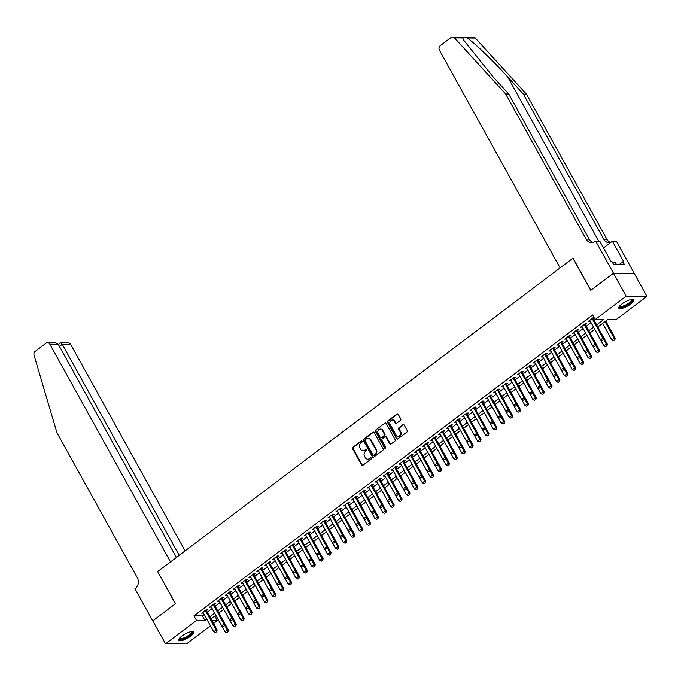 <?xml version="1.0" encoding="UTF-8"?>
<svg xmlns="http://www.w3.org/2000/svg" width="681" height="681" viewBox="0 0 681 681"><rect width="100%" height="100%" fill="white"/><g stroke="black" fill="none" stroke-linecap="round" stroke-linejoin="round"><path stroke-width="1.02" d="M362.02 441.288A0.749 0.647 -89.5 0 0 361.126 441.067L352.894 447.281A1.073 0.919 -89.5 0 0 352.613 448.762L361.611 464.987A1.073 0.919 -89.5 0 0 362.888 465.31L371.119 459.096A0.749 0.647 -89.5 0 0 370.421 457.828L369.357 458.636A3.439 2.954 -89.5 0 1 367.723 459.19A3.439 2.954 -89.5 0 1 365.271 457.623L364.522 456.27A3.439 2.954 -89.5 0 1 365.408 451.512L366.472 450.711A0.749 0.647 -89.5 0 0 365.774 449.451L364.71 450.252A3.439 2.954 -89.5 0 1 363.075 450.805A3.439 2.954 -89.5 0 1 360.632 449.239L359.874 447.885A3.439 2.954 -89.5 0 1 360.76 443.127L361.824 442.327A0.749 0.647 -89.5 0 0 362.02 441.288M361.764 441.024A0.749 0.647 -89.5 0 0 361.688 441.067L353.456 447.281A1.073 0.919 -89.5 0 0 353.175 448.77L362.173 464.995A1.073 0.919 -89.5 0 0 362.658 465.429M371.06 457.785A0.749 0.647 -89.5 0 0 370.983 457.836L369.357 458.636M366.412 449.4A0.749 0.647 -89.5 0 0 366.335 449.451L364.71 450.252M630.674 304.058A8.538 2.418 -29 0 1 618.816 308.161A8.538 2.418 -29 0 1 621.906 303.981A8.538 2.418 -29 0 1 633.756 299.878A8.538 2.418 -29 0 1 630.674 304.058M190.578 636.173A8.538 2.418 -29 0 1 178.72 640.276A8.538 2.418 -29 0 1 181.801 636.097A8.538 2.418 -29 0 1 193.659 631.994A8.538 2.418 -29 0 1 190.578 636.173M400.462 420.39A1.073 0.919 -89.5 0 0 400.743 418.9L398.215 414.354A1.073 0.919 -89.5 0 0 396.946 414.031L387.795 420.935A1.073 0.919 -89.5 0 0 387.523 422.424L396.521 438.649A1.073 0.919 -89.5 0 0 397.789 438.964L406.94 432.06A1.073 0.919 -89.5 0 0 407.212 430.579L404.165 425.08A1.073 0.919 -89.5 0 0 402.888 424.765L398.972 427.719A1.073 0.919 -89.5 0 0 398.7 429.2L400.215 431.924A2.877 2.469 -89.5 0 1 396.07 435.057L390.145 424.374A2.877 2.469 -89.5 0 1 394.29 421.25L395.278 423.029A1.073 0.919 -89.5 0 0 396.555 423.344L400.462 420.39M210.455 625.762L186.33 643.971L165.526 643.792L152.799 620.825L175.494 603.698L157.677 571.555L572.908 258.21L590.725 290.353L613.428 273.226L626.154 296.184L646.95 296.363L615.964 319.747L607.537 319.67L597.824 326.999M165.526 643.792L196.511 620.408L204.947 620.476L206.76 619.106M596.65 324.88L603.596 319.636L595.168 319.568L592.623 314.971L193.966 615.811L196.511 620.408M595.168 319.568L626.154 296.184M374.116 432.537A1.073 0.919 -89.5 0 0 372.847 432.222L363.705 439.117A1.073 0.919 -89.5 0 0 363.424 440.607L372.422 456.832A1.073 0.919 -89.5 0 0 373.699 457.147L382.841 450.252A1.073 0.919 -89.5 0 0 383.114 448.762L374.116 432.537M375.75 430.026L384.893 423.131A1.073 0.919 -89.5 0 1 386.17 423.446L395.159 439.671A1.073 0.919 -89.5 0 1 394.886 441.16L390.971 444.106A1.073 0.919 -89.5 0 1 389.702 443.791L386.05 437.211A1.073 0.919 -89.5 0 0 384.774 436.896L382.186 438.853A1.073 0.919 -89.5 0 0 381.905 440.343L385.701 447.196A0.749 0.647 -89.5 0 1 384.62 448.013L375.478 431.516A1.073 0.919 -89.5 0 1 375.75 430.026L384.893 423.131M206.411 610.602L207.739 609.606L206.334 609.597L201.593 613.172L203.338 612.926M214.311 604.651L215.63 603.647L214.226 603.638L209.493 607.214L211.229 606.967M222.202 598.693L223.521 597.688L222.117 597.68L217.384 601.255L219.12 601.017M230.093 592.734L231.421 591.738L230.016 591.721L225.275 595.296L227.02 595.058M237.992 586.775L239.312 585.779L237.907 585.762L233.174 589.337L234.911 589.099M245.884 580.816L247.203 579.82L245.798 579.812L241.065 583.379L242.811 583.14M253.775 574.858L255.103 573.862L253.698 573.853L248.957 577.428L250.702 577.182M261.674 568.907L262.994 567.903L261.589 567.894L256.856 571.47L258.593 571.223M269.565 562.949L270.893 561.953L269.48 561.936L264.747 565.511L266.492 565.273M277.465 556.99L278.784 555.994L277.38 555.977L272.638 559.552L274.383 559.314M285.356 551.031L286.675 550.035L285.271 550.018L280.538 553.593L282.274 553.355M293.247 545.072L294.575 544.076L293.17 544.068L288.429 547.643L290.174 547.396M301.147 539.114L302.466 538.118L301.062 538.109L296.32 541.684L298.065 541.438M309.038 533.163L310.357 532.159L308.953 532.15L304.22 535.726L305.956 535.487M316.929 527.205L318.257 526.209L316.852 526.192L312.111 529.767L313.856 529.529M324.828 521.246L326.148 520.25L324.743 520.233L320.01 523.808L321.747 523.57M332.72 515.287L334.039 514.291L332.634 514.283L327.901 517.849L329.638 517.611M340.611 509.328L341.939 508.332L340.534 508.324L335.793 511.899L337.538 511.652M348.51 503.378L349.83 502.374L348.425 502.365L343.692 505.94L345.429 505.694M356.401 497.419L357.721 496.415L356.316 496.406L351.583 499.982L353.328 499.743M364.301 491.461L365.62 490.465L364.216 490.448L359.474 494.023L361.219 493.785M372.192 485.502L373.511 484.506L372.107 484.489L367.374 488.064L369.111 487.826M380.083 479.543L381.411 478.547L379.998 478.539L375.265 482.105L377.01 481.867M387.983 473.584L389.302 472.588L387.898 472.58L383.156 476.155L384.901 475.908M395.874 467.634L397.193 466.63L395.789 466.621L391.056 470.196L392.792 469.95M403.765 461.675L405.093 460.679L403.688 460.662L398.947 464.238L400.692 463.999M411.664 455.717L412.984 454.721L411.579 454.704L406.838 458.279L408.583 458.041M419.556 449.758L420.875 448.762L419.47 448.745L414.738 452.32L416.474 452.082M427.447 443.799L428.775 442.803L427.37 442.795L422.629 446.37L424.374 446.123M435.346 437.84L436.666 436.844L435.261 436.836L430.528 440.411L432.265 440.164M443.237 431.89L444.557 430.886L443.152 430.877L438.419 434.452L440.164 434.214M451.128 425.931L452.456 424.935L451.052 424.918L446.31 428.494L448.055 428.255M459.028 419.973L460.347 418.977L458.943 418.96L454.21 422.535L455.947 422.297M466.919 414.014L468.247 413.018L466.834 413.009L462.101 416.576L463.846 416.338M474.819 408.055L476.138 407.059L474.734 407.051L469.992 410.626L471.737 410.379M482.71 402.105L484.029 401.1L482.625 401.092L477.892 404.667L479.628 404.42M490.601 396.146L491.929 395.15L490.524 395.133L485.783 398.708L487.528 398.47M498.501 390.187L499.82 389.191L498.415 389.174L493.674 392.75L495.419 392.511M506.392 384.229L507.711 383.233L506.306 383.216L501.574 386.791L503.31 386.553M514.283 378.27L515.611 377.274L514.206 377.265L509.465 380.832L511.21 380.594M522.182 372.311L523.502 371.315L522.097 371.307L517.364 374.882L519.101 374.635M530.073 366.361L531.393 365.356L529.988 365.348L525.255 368.923L526.992 368.676M537.964 360.402L539.292 359.406L537.888 359.389L533.146 362.964L534.891 362.726M545.864 354.443L547.183 353.448L545.779 353.43L541.046 357.006L542.783 356.767M553.755 348.485L555.075 347.489L553.67 347.472L548.937 351.047L550.682 350.809M561.655 342.526L562.974 341.53L561.57 341.521L556.828 345.097L558.573 344.85M569.546 336.567L570.865 335.571L569.461 335.563L564.728 339.138L566.464 338.891M577.437 330.617L578.765 329.613L577.352 329.604L572.619 333.179L574.364 332.941M585.337 324.658L586.656 323.662L585.251 323.645L580.51 327.22L582.255 326.982M193.966 615.811L202.402 615.888L204.215 614.517M207.296 612.193L212.114 608.559M215.187 606.235L220.006 602.6M223.079 600.276L227.897 596.641M230.978 594.317L235.796 590.691M238.869 588.367L243.687 584.732M246.769 582.408L251.578 578.773M254.66 576.449L259.478 572.815M262.551 570.491L267.369 566.856M270.451 564.532L275.26 560.897M278.342 558.582L283.16 554.947M286.233 552.623L291.051 548.988M294.132 546.664L298.942 543.029M302.024 540.705L306.842 537.071M309.915 534.747L314.733 531.112M317.814 528.788L322.632 525.153M325.705 522.838L330.523 519.203M333.605 516.879L338.414 513.244M341.496 510.92L346.314 507.285M349.387 504.962L354.205 501.327M357.287 499.003L362.096 495.368M365.178 493.044L369.996 489.418M373.069 487.094L377.887 483.459M380.968 481.135L385.778 477.5M388.86 475.176L393.678 471.541M396.751 469.218L401.569 465.583M404.65 463.259L409.468 459.624M412.541 457.309L417.359 453.674M420.432 451.35L425.25 447.715M428.332 445.391L433.15 441.756M436.223 439.432L441.041 435.797M444.123 433.474L448.932 429.839M452.014 427.515L456.832 423.88M459.905 421.565L464.723 417.93M467.804 415.606L472.614 411.971M475.696 409.647L480.514 406.012M483.587 403.688L488.405 400.053M491.486 397.73L496.296 394.095M499.377 391.771L504.195 388.144M507.268 385.821L512.086 382.186M515.168 379.862L519.986 376.227M523.059 373.903L527.877 370.268M530.959 367.944L535.768 364.309M538.85 361.986L543.668 358.351M546.741 356.035L551.559 352.4M554.64 350.077L559.45 346.442M562.532 344.118L567.35 340.483M570.423 338.159L575.241 334.524M578.322 332.2L583.132 328.565M586.213 326.242L591.031 322.615M594.104 320.291L595.134 319.508M594.13 317.695L593.142 317.686L588.41 321.262L590.146 321.023M593.228 318.699L594.258 317.925M613.428 273.226L634.224 273.404L646.95 296.363M214.796 616.05L217.307 620.587L213.528 623.438M211.919 620.544L217.307 620.587M594.751 329.323L589.933 332.958M595.781 345.344L598.403 350.068L596.037 351.856L586.852 335.282L582.042 338.908M578.961 341.232L574.143 344.867M579.991 357.253L582.613 361.986L580.246 363.765L571.061 347.199L566.251 350.826M572.1 363.211L574.721 367.936L572.355 369.723L563.17 353.158L558.36 356.784M564.208 369.17L566.83 373.895L564.455 375.682L555.27 359.108L550.461 362.743M556.309 375.129L558.931 379.853L556.564 381.641L547.379 365.067L542.57 368.702M548.418 381.079L551.04 385.812L548.673 387.6L539.488 371.026L534.67 374.652M540.527 387.038L543.149 391.771L540.774 393.558L531.589 376.985L526.779 380.611M532.627 392.997L535.249 397.721L532.882 399.509L523.698 382.943L518.888 386.57M524.736 398.955L527.358 403.68L524.991 405.467L515.798 388.894L510.988 392.528M516.845 404.914L519.458 409.639L517.092 411.426L507.907 394.852L503.097 398.487M508.945 410.873L511.567 415.597L509.201 417.385L500.016 400.811L495.206 404.446M501.054 416.823L503.676 421.556L501.301 423.344L492.116 406.77L487.307 410.396M493.163 422.782L495.777 427.515L493.41 429.302L484.225 412.729L479.415 416.355M485.264 428.741L487.885 433.465L485.519 435.253L476.334 418.687L471.524 422.314M477.372 434.699L479.994 439.424L477.619 441.211L468.434 424.638L463.625 428.272M460.552 430.596L455.734 434.231M461.582 446.617L464.204 451.341L461.837 453.129L452.652 436.555L447.834 440.181M444.761 442.505L439.943 446.14M445.791 458.526L448.413 463.259L446.046 465.038L436.862 448.473L432.052 452.099M428.97 454.423L424.152 458.058M430.009 470.443L432.622 475.168L430.256 476.955L421.071 460.382L416.261 464.016M422.109 476.402L424.731 481.127L422.365 482.914L413.18 466.34L408.37 469.975M405.289 472.291L400.471 475.925M397.398 478.249L392.579 481.884M389.498 484.208L384.688 487.843M390.536 500.229L393.158 504.953L390.783 506.741L381.598 490.167L376.789 493.802M382.637 506.187L385.259 510.912L382.892 512.699L373.707 496.126L368.898 499.76M374.746 512.146L377.368 516.87L375.001 518.658L365.816 502.084L361.007 505.719M366.855 518.096L369.477 522.829L367.102 524.617L357.917 508.043L353.107 511.669M358.955 524.055L361.577 528.788L359.21 530.576L350.025 514.002L345.216 517.628M351.064 530.014L353.686 534.738L351.319 536.526L342.134 519.961L337.316 523.587M343.173 535.973L345.795 540.697L343.42 542.485L334.235 525.911L329.425 529.546M335.273 541.931L337.895 546.656L335.529 548.443L326.344 531.87L321.534 535.504M327.382 547.89L330.004 552.614L327.638 554.402L318.444 537.828L313.635 541.455M310.562 543.778L305.743 547.413M311.592 559.799L314.213 564.532L311.847 566.311L302.662 549.746L297.852 553.372M294.771 555.696L289.953 559.331M295.809 571.717L298.423 576.441L296.056 578.229L286.871 561.655L282.062 565.29M287.91 577.675L290.532 582.4L288.165 584.187L278.98 567.613L274.171 571.248M280.019 583.626L282.641 588.358L280.266 590.146L271.081 573.572L266.271 577.199M272.119 589.584L274.741 594.317L272.374 596.105L263.189 579.531L258.38 583.157M264.228 595.543L266.85 600.267L264.483 602.055L255.298 585.49L250.48 589.116M256.337 601.502L258.959 606.226L256.584 608.014L247.399 591.44L242.589 595.075M248.437 607.461L251.059 612.185L248.693 613.973L239.508 597.399L234.698 601.034M240.546 613.419L243.168 618.144L240.802 619.931L231.617 603.357L226.799 606.992M232.655 619.37L235.268 624.102L232.902 625.89L223.717 609.316L218.907 612.943M224.756 625.328L227.377 630.061L225.011 631.849L215.826 615.275L211.016 618.901M209.842 616.782L214.66 613.147M217.733 610.831L222.551 607.197M225.632 604.873L230.442 601.238M233.523 598.914L238.341 595.279M241.415 592.955L246.233 589.32M249.314 586.996L254.124 583.362M257.205 581.038L262.023 577.411M265.096 575.087L269.914 571.453M272.996 569.129L277.805 565.494M280.887 563.17L285.705 559.535M288.778 557.211L293.596 553.576M296.678 551.252L301.487 547.618M304.569 545.302L309.387 541.667M312.46 539.343L317.278 535.709M320.359 533.385L325.178 529.75M328.251 527.426L333.069 523.791M336.15 521.467L340.96 517.832M344.041 515.508L348.859 511.874M351.932 509.558L356.75 505.923M359.832 503.599L364.641 499.965M367.723 497.641L372.541 494.006M375.614 491.682L380.432 488.047M383.514 485.723L388.323 482.088M391.405 479.764L396.223 476.138M399.296 473.814L404.114 470.179M407.195 467.856L412.014 464.221M415.087 461.897L419.905 458.262M422.978 455.938L427.796 452.303M430.877 449.979L435.695 446.344M438.768 444.029L443.586 440.394M446.668 438.07L451.477 434.435M454.559 432.112L459.377 428.477M462.45 426.153L467.268 422.518M470.35 420.194L475.159 416.559M478.241 414.235L483.059 410.6M486.132 408.285L490.95 404.65M494.031 402.326L498.841 398.691M501.923 396.368L506.741 392.733M509.814 390.409L514.632 386.774M517.713 384.45L522.531 380.815M525.604 378.491L530.422 374.865M533.504 372.541L538.313 368.906M541.395 366.582L546.213 362.947M549.286 360.624L554.104 356.989M557.186 354.665L561.995 351.03M565.077 348.706L569.895 345.071M572.968 342.756L577.786 339.121M580.867 336.797L585.677 333.162M588.759 330.838L593.577 327.203M202.402 615.888L204.947 620.476M202.998 613.181L202.58 612.423M210.897 607.222L210.472 606.465M218.788 601.263L218.371 600.514M226.679 595.313L226.262 594.556M234.579 589.354L234.153 588.597M242.47 583.396L242.053 582.638M250.361 577.437L249.944 576.679M258.261 571.478L257.844 570.721M266.152 565.519L265.735 564.77M274.043 559.569L273.626 558.812M281.943 553.61L281.525 552.853M289.834 547.652L289.416 546.894M297.733 541.693L297.308 540.935M305.624 535.734L305.207 534.977M313.515 529.784L313.098 529.026M321.415 523.825L320.989 523.068M329.306 517.866L328.889 517.109M337.197 511.908L336.78 511.15M345.097 505.949L344.671 505.191M352.988 499.99L352.571 499.241M360.879 494.04L360.462 493.282M368.779 488.081L368.361 487.324M376.67 482.122L376.252 481.365M384.569 476.164L384.144 475.406M392.46 470.205L392.043 469.447M400.351 464.246L399.934 463.497M408.251 458.296L407.825 457.538M416.142 452.337L415.725 451.58M424.033 446.378L423.616 445.621M431.933 440.42L431.507 439.662M439.824 434.461L439.407 433.703M447.715 428.511L447.298 427.753M455.615 422.552L455.189 421.794M463.506 416.593L463.089 415.836M471.397 410.634L470.98 409.877M479.296 404.676L478.879 403.918M487.187 398.717L486.77 397.968M495.087 392.767L494.661 392.009M502.978 386.808L502.561 386.05M510.869 380.849L510.452 380.092M518.769 374.89L518.343 374.133M526.66 368.932L526.243 368.174M534.551 362.973L534.134 362.224M542.451 357.023L542.025 356.265M550.342 351.064L549.925 350.306M558.233 345.105L557.816 344.348M566.132 339.147L565.715 338.389M574.023 333.188L573.606 332.43M581.923 327.238L581.497 326.48M589.814 321.279L589.397 320.521M363.356 450.796A3.439 2.954 -89.5 0 0 363.637 450.813A3.439 2.954 -89.5 0 0 365.271 450.26M368.004 459.173A3.439 2.954 -89.5 0 0 368.285 459.19A3.439 2.954 -89.5 0 0 369.919 458.636M373.631 432.103A1.073 0.919 -89.5 0 0 373.409 432.222L364.267 439.126A1.073 0.919 -89.5 0 0 363.986 440.616L372.984 456.84A1.073 0.919 -89.5 0 0 373.469 457.274M365.254 439.739A0.749 0.647 -89.5 0 0 365.059 440.777L372.958 455.019A0.749 0.647 -89.5 0 0 373.852 455.24L374.967 454.397A3.439 2.954 -89.5 0 0 375.852 449.639L370.455 439.9A3.439 2.954 -89.5 0 0 368.004 438.334A3.439 2.954 -89.5 0 0 366.378 438.887L365.254 439.739M373.775 455.291A0.749 0.647 -89.5 0 0 374.414 455.248L373.852 455.24M368.285 438.36A3.439 2.954 -89.5 0 1 368.566 438.343A3.439 2.954 -89.5 0 1 371.017 439.909L376.414 449.647A3.439 2.954 -89.5 0 1 375.537 454.397L374.414 455.248M385.565 436.776A1.073 0.919 -89.5 0 1 386.612 437.219L390.264 443.799A1.073 0.919 -89.5 0 0 390.749 444.233M376.312 430.034A1.073 0.919 -89.5 0 0 376.04 431.516L385.182 448.013A0.749 0.647 -89.5 0 0 385.437 448.277M382.271 430.383A2.877 2.469 -89.5 0 0 378.125 433.516L380.211 437.279A1.073 0.919 -89.5 0 0 381.479 437.594L384.075 435.636A1.073 0.919 -89.5 0 0 384.356 434.146L382.271 430.383L382.833 430.392A2.877 2.469 -89.5 0 0 380.5 429.098M381.258 437.713A1.073 0.919 -89.5 0 0 382.041 437.594L381.479 437.594M382.833 430.392L384.918 434.155A1.073 0.919 -89.5 0 1 384.637 435.636L382.041 437.594M392.528 419.956A2.877 2.469 -89.5 0 1 394.852 421.25L395.84 423.029A1.073 0.919 -89.5 0 0 396.325 423.471M398.394 436.351A2.877 2.469 -89.5 0 0 400.777 431.933L400.215 431.924M403.68 424.646A1.073 0.919 -89.5 0 0 403.45 424.765L399.534 427.719A1.073 0.919 -89.5 0 0 399.262 429.209L400.777 431.933M397.73 413.912A1.073 0.919 -89.5 0 0 397.508 414.039L388.366 420.943A1.073 0.919 -89.5 0 0 388.085 422.424L397.083 438.649A1.073 0.919 -89.5 0 0 397.568 439.092M227.871 631.704L226.688 632.598L228.041 631.704L227.377 630.061L228.39 630.07L225.036 624.017L224.687 625.652L223.334 626.537L224.687 625.652M225.011 631.849L226.688 632.598M228.041 631.704L228.39 630.07M215.443 632.496L216.796 631.602L215.443 632.496L213.766 631.747L202.912 612.168M205.287 610.38L216.132 629.959L217.145 629.968L216.796 631.602M205.994 609.844L217.145 629.968M213.766 631.747L216.132 629.959L216.626 631.602M191.872 631.508A7.389 2.086 -29 0 1 191.736 633.415A7.389 2.086 -29 0 1 184.193 638.48A7.389 2.086 -29 0 1 179.256 638.506M179.512 638.182A6.844 1.932 151 0 0 179.546 638.259A6.844 1.932 151 0 0 184.704 637.518A6.844 1.932 151 0 0 191.038 633.109A6.844 1.932 151 0 0 191.514 631.627A6.844 1.932 151 0 0 191.463 631.559M178.635 639.791A8.487 2.401 151 0 0 185.351 638.318A8.487 2.401 151 0 0 192.612 633.126A8.487 2.401 151 0 0 193.293 631.67M631.977 299.393A7.389 2.086 -29 0 1 631.832 301.3A7.389 2.086 -29 0 1 624.29 306.365A7.389 2.086 -29 0 1 619.352 306.39M619.608 306.067A6.844 1.932 151 0 0 619.642 306.144A6.844 1.932 151 0 0 624.8 305.403A6.844 1.932 151 0 0 631.134 300.993A6.844 1.932 151 0 0 631.61 299.504A6.844 1.932 151 0 0 631.568 299.436M618.731 307.676A8.487 2.401 151 0 0 625.447 306.203A8.487 2.401 151 0 0 632.709 301.011A8.487 2.401 151 0 0 633.39 299.546M616.441 264.449L615.164 262.134L612.73 262.943M185.104 550.861L70.662 344.407L62.252 344.331L59.451 346.442M179.205 555.313L62.252 344.331C61.29 342.781 60.549 342.466 60.047 343.377M157.558 571.648L170.505 561.876L49.858 344.22A3.286 2.818 -89.5 0 0 47.517 342.73A3.286 2.818 -89.5 0 0 45.967 343.258L35.191 351.387A3.286 2.818 -89.5 0 0 34.05 355.218L56.906 432.682L137.341 577.786A7.661 6.572 90.5 0 1 135.374 588.384L134.94 588.716L152.765 620.859L175.375 603.792L157.728 571.648M176.405 557.424L58.26 344.297L49.858 344.22M58.345 344.45L60.669 342.841L68.321 342.909A3.286 2.818 90.5 0 1 70.662 344.407M47.517 342.73L55.17 342.79L58.26 344.297M462.74 37.991L454.516 37.923A3.286 2.818 -89.5 0 0 452.61 37.029L473.406 37.208A3.286 2.818 90.5 0 1 475.312 38.102L526.49 94.199L523.408 94.174L507.72 76.97C492.874 60.532 473.687 42.145 467.089 38.025C464.195 36.961 462.748 36.944 462.74 37.991L463.88 40.434L493.078 76.842L508.767 94.046L589.201 239.15A7.661 6.572 -89.5 0 0 593.125 242.41M508.767 94.046L505.694 94.012L586.12 239.116A7.661 6.572 -89.5 0 0 591.585 242.615A7.661 6.572 -89.5 0 0 595.211 241.38L599.723 241.083L611.121 261.657L612.023 261.666L613.555 264.424L624.4 264.517L622.877 261.759L623.77 261.768L612.372 241.193L616.45 241.236L634.266 273.379L613.462 273.192L590.844 290.259L573.027 258.116L560.08 267.888L439.432 50.232A3.286 2.818 -89.5 0 1 440.275 45.687L451.052 37.557A3.286 2.818 -89.5 0 1 452.61 37.029M526.49 94.199L606.924 239.303A7.661 6.572 -89.5 0 0 610.636 242.504M610.423 242.666A7.661 6.572 -89.5 0 1 609.299 242.768A7.661 6.572 -89.5 0 1 603.843 239.278L523.408 94.174M454.516 37.923L505.694 94.012M595.645 241.048L613.462 273.192M612.372 241.193L603.494 247.893M622.877 261.759L619.284 264.475M235.762 625.745L234.579 626.639L235.932 625.745L235.268 624.102L236.281 624.111L232.936 618.067L232.587 619.693L231.234 620.587L232.587 619.693M232.902 625.89L234.579 626.639M235.932 625.745L236.281 624.111M243.662 619.787L242.47 620.68L243.824 619.787L243.168 618.144L244.181 618.152L240.827 612.108L240.478 613.734L239.125 614.628L240.478 613.734M240.802 619.931L242.47 620.68M243.824 619.787L244.181 618.152M251.553 613.828L250.37 614.722L251.723 613.828L251.059 612.185L252.072 612.193L248.718 606.15L248.369 607.775L247.016 608.669L248.369 607.775M248.693 613.973L250.37 614.722M251.723 613.828L252.072 612.193M259.444 607.869L258.261 608.763L259.614 607.878L258.959 606.226L259.963 606.235L256.618 600.191L256.269 601.817L254.915 602.711L256.269 601.817M256.584 608.014L258.261 608.763M259.614 607.878L259.963 606.235M223.334 626.537L221.665 625.788L210.812 606.218M213.179 604.43L224.032 624L225.045 624.009L213.885 603.894M221.665 625.788L224.032 624L224.517 625.643M231.234 620.587L229.557 619.829L218.703 600.259M221.07 598.471L231.923 618.042L232.936 618.05L221.785 597.935M229.557 619.829L231.923 618.042L232.417 619.693M239.125 614.628L237.448 613.879L226.603 594.3M228.969 592.513L239.814 612.091L240.827 612.1L229.676 591.976M237.448 613.879L239.814 612.091L240.308 613.734M247.016 608.669L245.347 607.92L234.494 588.341M236.86 586.554L247.714 606.133L248.727 606.141L237.575 586.018M245.347 607.92L247.714 606.133L248.207 607.775M267.344 601.919L266.16 602.813L267.505 601.919L266.85 600.267L267.863 600.284L264.509 594.232L264.16 595.858L262.806 596.752L264.16 595.858M264.483 602.055L266.16 602.813M267.505 601.919L267.863 600.284M254.915 602.711L253.238 601.961L242.385 582.383M244.751 580.595L255.605 600.174L256.618 600.182L245.466 580.059M253.238 601.961L255.605 600.174L256.099 601.817M275.235 595.96L274.051 596.854L275.405 595.96L274.741 594.317L275.754 594.326L272.409 588.282M272.374 596.105L274.051 596.854M275.405 595.96L275.754 594.326M262.806 596.752L261.129 596.003L250.285 576.424M252.651 574.636L263.504 594.215L264.509 594.224L253.358 574.109M261.129 596.003L263.504 594.215L263.99 595.858M283.126 590.001L281.943 590.895L283.296 590.001L282.641 588.358L283.654 588.367L280.3 582.323M280.266 590.146L281.943 590.895M283.296 590.001L283.654 588.367M270.706 590.793L272.051 589.908L270.706 590.793L269.029 590.044L258.176 570.474M260.542 568.686L271.396 588.256L272.409 588.265L272.051 589.908M261.257 568.15L272.409 588.265M269.029 590.044L271.396 588.256L271.889 589.899M291.025 584.043L289.842 584.936L291.196 584.043L290.532 582.4L291.545 582.408L288.191 576.364M288.165 584.187L289.842 584.936M291.196 584.043L291.545 582.408M278.597 584.843L279.951 583.949L278.597 584.843L276.92 584.085L266.067 564.515M268.442 562.727L279.287 582.298L280.3 582.306L279.951 583.949M269.148 562.191L280.3 582.306M276.92 584.085L279.287 582.298L279.78 583.949M298.916 578.084L297.733 578.978L299.087 578.092L298.423 576.441L299.436 576.449L296.09 570.406M296.056 578.229L297.733 578.978M299.087 578.092L299.436 576.449M286.488 578.884L287.842 577.99L286.488 578.884L284.811 578.135L273.966 558.556M276.333 556.769L287.186 576.347L288.191 576.356L287.842 577.99M277.039 556.232L288.191 576.356M284.811 578.135L287.186 576.347L287.671 577.99M294.762 555.705L303.956 572.27L306.322 570.482L303.7 565.758M306.808 572.134L305.624 573.019L306.978 572.134L306.322 570.482L307.335 570.491L303.981 564.447M303.956 572.27L305.624 573.019M306.978 572.134L307.335 570.491M294.388 572.925L295.741 572.031L294.388 572.925L292.711 572.176L281.857 552.597M284.224 550.81L295.077 570.389L296.09 570.397L295.741 572.031M284.939 550.274L296.09 570.397M292.711 572.176L295.077 570.389L295.571 572.031M314.707 566.175L313.524 567.069L314.877 566.175L314.213 564.532L315.226 564.54L311.872 558.488M311.847 566.311L313.524 567.069M314.877 566.175L315.226 564.54M302.279 566.967L303.632 566.073L302.279 566.967L300.602 566.217L289.748 546.639M292.123 544.851L302.968 564.43L303.981 564.438L303.632 566.073M292.83 544.315L303.981 564.438M300.602 566.217L302.968 564.43L303.462 566.073M310.553 543.787L319.738 560.361L322.104 558.573L319.491 553.84M322.598 560.216L321.415 561.11L322.768 560.216L322.104 558.573L323.117 558.582L319.772 552.538M319.738 560.361L321.415 561.11M322.768 560.216L323.117 558.582M310.17 561.008L311.523 560.122L310.17 561.008L308.493 560.259L297.648 540.68M300.015 538.901L310.868 558.471L311.881 558.48L311.523 560.122M300.721 538.365L311.881 558.48M308.493 560.259L310.868 558.471L311.353 560.114M330.498 554.257L329.306 555.151L330.66 554.257L330.004 552.614L331.017 552.623L327.663 546.579L327.314 548.205L325.961 549.099L327.314 548.205M327.638 554.402L329.306 555.151M330.66 554.257L331.017 552.623M318.07 555.049L319.423 554.164L318.07 555.049L316.393 554.3L305.539 534.73M307.906 532.942L318.759 552.512L319.772 552.521L319.423 554.164M308.621 532.406L319.772 552.521M316.393 554.3L318.759 552.512L319.253 554.164M338.389 548.299L337.206 549.192L338.559 548.299L337.895 546.656L338.908 546.664L335.554 540.62L335.205 542.246L333.852 543.14L335.205 542.246M335.529 548.443L337.206 549.192M338.559 548.299L338.908 546.664M325.961 549.099L324.284 548.341L313.439 528.771M315.805 526.983L326.65 546.562L327.663 546.571L316.512 526.447M324.284 548.341L326.65 546.562L327.144 548.205M346.28 542.34L345.097 543.234L346.45 542.348L345.795 540.697L346.799 540.705L343.454 534.662L343.105 536.288L341.751 537.181L343.105 536.288M343.42 542.485L345.097 543.234M346.45 542.348L346.799 540.705M333.852 543.14L332.183 542.391L321.33 522.812M323.696 521.025L334.55 540.603L335.563 540.612L324.403 520.488M332.183 542.391L334.55 540.603L335.035 542.246M354.18 536.39L352.988 537.283L354.341 536.39L353.686 534.738L354.699 534.747L351.345 528.703L350.996 530.329L349.642 531.223L350.996 530.329M351.319 536.526L352.988 537.283M354.341 536.39L354.699 534.747M341.751 537.181L340.074 536.432L329.221 516.853M331.587 515.066L342.441 534.645L343.454 534.653L332.302 514.53M340.074 536.432L342.441 534.645L342.935 536.288M362.071 530.431L360.887 531.325L362.241 530.431L361.577 528.788L362.59 528.797L359.236 522.744L358.887 524.379L357.534 525.264L358.887 524.379M359.21 530.576L360.887 531.325M362.241 530.431L362.59 528.797M349.642 531.223L347.965 530.473L337.121 510.895M339.487 509.107L350.332 528.686L351.345 528.694L340.194 508.571M347.965 530.473L350.332 528.686L350.826 530.329M369.962 524.472L368.779 525.366L370.132 524.472L369.477 522.829L370.481 522.838L367.136 516.794L366.787 518.42L365.433 519.314L366.787 518.42M367.102 524.617L368.779 525.366M370.132 524.472L370.481 522.838M357.534 525.264L355.865 524.515L345.012 504.944M347.378 503.157L358.232 522.727L359.245 522.736L348.093 502.621M355.865 524.515L358.232 522.727L358.725 524.37M377.861 518.513L376.678 519.407L378.023 518.513L377.368 516.87L378.381 516.879L375.027 510.835L374.678 512.461L373.324 513.355L374.678 512.461M375.001 518.658L376.678 519.407M378.023 518.513L378.381 516.879M365.433 519.314L363.756 518.556L352.903 498.986M355.278 497.198L366.123 516.768L367.136 516.777L355.984 496.662M363.756 518.556L366.123 516.768L366.616 518.42M385.752 512.555L384.569 513.448L385.923 512.555L385.259 510.912L386.272 510.92L382.926 504.876L382.569 506.502L381.224 507.396L382.569 506.502M382.892 512.699L384.569 513.448M385.923 512.555L386.272 510.92M373.324 513.355L371.647 512.606L360.802 493.027M363.169 491.239L374.022 510.818L375.027 510.827L363.875 490.703M371.647 512.606L374.022 510.818L374.507 512.461M393.644 506.596L392.46 507.49L393.814 506.604L393.158 504.953L394.171 504.962L390.817 498.918L390.468 500.544L389.115 501.437L390.468 500.544M390.783 506.741L392.46 507.49M393.814 506.604L394.171 504.962M381.224 507.396L379.547 506.647L368.693 487.068M371.06 485.281L381.913 504.859L382.926 504.868L371.775 484.744M379.547 506.647L381.913 504.859L382.407 506.502M389.498 484.217L398.683 500.782L401.049 498.994L398.428 494.27M401.543 500.646L400.36 501.539L401.713 500.646L401.049 498.994L402.062 499.011L398.708 492.959L398.359 494.585L397.006 495.479L398.359 494.585M398.683 500.782L400.36 501.539M401.713 500.646L402.062 499.011M389.115 501.437L387.438 500.688L376.584 481.109M378.959 479.322L389.804 498.901L390.817 498.909L379.666 478.786M387.438 500.688L389.804 498.901L390.298 500.544M397.389 478.258L406.574 494.832L408.94 493.044L406.327 488.311M409.434 494.687L408.251 495.581L409.604 494.687L408.94 493.044L409.953 493.053L406.608 487.009L406.259 488.635L404.906 489.52L406.259 488.635M406.574 494.832L408.251 495.581M409.604 494.687L409.953 493.053M397.006 495.479L395.329 494.729L384.484 475.151M386.851 473.363L397.704 492.942L398.717 492.95L387.557 472.835M395.329 494.729L397.704 492.942L398.189 494.585M405.28 472.299L414.474 488.873L416.84 487.085L414.218 482.352M417.325 488.728L416.142 489.622L417.496 488.728L416.84 487.085L417.853 487.094L414.499 481.05L414.15 482.676L412.797 483.57L414.15 482.676M414.474 488.873L416.142 489.622M417.496 488.728L417.853 487.094M404.906 489.52L403.229 488.771L392.375 469.2M394.742 467.413L405.595 486.983L406.608 486.992L395.457 466.877M403.229 488.771L405.595 486.983L406.089 488.626M425.225 482.769L424.042 483.663L425.395 482.769L424.731 481.127L425.744 481.135L422.39 475.091L422.041 476.717L420.688 477.611L422.041 476.717M422.365 482.914L424.042 483.663M425.395 482.769L425.744 481.135M412.797 483.57L411.12 482.812L400.266 463.242M402.641 461.454L413.486 481.024L414.499 481.041L403.348 460.918M411.12 482.812L413.486 481.024L413.98 482.676M433.116 476.811L431.933 477.704L433.286 476.819L432.622 475.168L433.635 475.176L430.29 469.132L429.941 470.758L428.587 471.652L429.941 470.758M430.256 476.955L431.933 477.704M433.286 476.819L433.635 475.176M420.688 477.611L419.019 476.862L408.166 457.283M410.532 455.495L421.386 475.074L422.399 475.083L411.239 454.959M419.019 476.862L421.386 475.074L421.871 476.717M428.962 454.431L438.155 470.997L440.522 469.209L437.9 464.485M441.016 470.86L439.824 471.754L441.177 470.86L440.522 469.209L441.535 469.218L438.181 463.174L437.832 464.8L436.478 465.693L437.832 464.8M438.155 470.997L439.824 471.754M441.177 470.86L441.535 469.218M428.587 471.652L426.91 470.903L416.057 451.324M418.423 449.537L429.277 469.115L430.29 469.124L419.138 449M426.91 470.903L429.277 469.115L429.771 470.758M448.907 464.902L447.723 465.795L449.077 464.902L448.413 463.259L449.426 463.267L446.072 457.215M446.046 465.038L447.723 465.795M449.077 464.902L449.426 463.267M436.478 465.693L434.801 464.944L423.957 445.365M426.323 443.578L437.168 463.157L438.181 463.165L427.03 443.042M434.801 464.944L437.168 463.157L437.662 464.8M444.753 442.514L453.938 459.088L456.313 457.3L453.691 452.567M456.798 458.943L455.615 459.837L456.968 458.943L456.313 457.3L457.317 457.309L453.972 451.265L453.623 452.891L452.269 453.776L453.623 452.891M453.938 459.088L455.615 459.837M456.968 458.943L457.317 457.309M444.37 459.735L445.723 458.849L444.37 459.735L442.701 458.985L431.848 439.415M434.214 437.628L445.068 457.198L446.081 457.206L445.723 458.849M434.929 437.091L446.081 457.206M442.701 458.985L445.068 457.198L445.561 458.841M464.697 452.984L463.514 453.878L464.859 452.984L464.204 451.341L465.217 451.35L461.863 445.306L461.514 446.932L460.16 447.826L461.514 446.932M461.837 453.129L463.514 453.878M464.859 452.984L465.217 451.35M452.269 453.776L450.592 453.027L439.739 433.456M442.105 431.669L452.959 451.239L453.972 451.248L442.82 431.133M450.592 453.027L452.959 451.239L453.452 452.891M460.543 430.596L469.728 447.17L472.095 445.383L469.473 440.658M472.588 447.025L471.405 447.919L472.759 447.025L472.095 445.383L473.108 445.391L469.754 439.347L469.405 440.973L468.051 441.867L469.405 440.973M469.728 447.17L471.405 447.919M472.759 447.025L473.108 445.391M460.16 447.826L458.483 447.068L447.638 427.498M450.005 425.71L460.858 445.289L461.863 445.297L450.711 425.174M458.483 447.068L460.858 445.289L461.343 446.932M480.48 441.067L479.296 441.96L480.65 441.075L479.994 439.424L480.999 439.432L477.653 433.388L477.304 435.014L475.951 435.908L477.304 435.014M477.619 441.211L479.296 441.96M480.65 441.075L480.999 439.432M468.051 441.867L466.383 441.118L455.529 421.539M457.896 419.751L468.749 439.33L469.762 439.339L458.611 419.215M466.383 441.118L468.749 439.33L469.243 440.973M488.379 435.116L487.196 436.01L488.549 435.116L487.885 433.465L488.898 433.474L485.544 427.43L485.195 429.056L483.842 429.949L485.195 429.056M485.519 435.253L487.196 436.01M488.549 435.116L488.898 433.474M475.951 435.908L474.274 435.159L463.42 415.58M465.795 413.793L476.64 433.371L477.653 433.38L466.502 413.256M474.274 435.159L476.64 433.371L477.134 435.014M496.27 429.158L495.087 430.051L496.44 429.158L495.777 427.515L496.789 427.523L493.444 421.471L493.087 423.105L491.742 423.991L493.087 423.105M493.41 429.302L495.087 430.051M496.44 429.158L496.789 427.523M483.842 429.949L482.165 429.2L471.32 409.621M473.687 407.834L484.54 427.413L485.544 427.421L474.393 407.306M482.165 429.2L484.54 427.413L485.025 429.056M504.161 423.199L502.978 424.093L504.332 423.199L503.676 421.556L504.689 421.565L501.335 415.521M501.301 423.344L502.978 424.093M504.332 423.199L504.689 421.565M491.742 423.991L490.065 423.241L479.211 403.671M481.578 401.884L492.431 421.454L493.444 421.462L482.293 401.347M490.065 423.241L492.431 421.454L492.925 423.097M512.061 417.24L510.878 418.134L512.231 417.24L511.567 415.597L512.58 415.606L509.226 409.562M509.201 417.385L510.878 418.134M512.231 417.24L512.58 415.606M499.633 418.04L500.986 417.147L499.633 418.04L497.956 417.283L487.102 397.713M489.477 395.925L500.322 415.495L501.335 415.504L500.986 417.147M490.184 395.389L501.335 415.504M497.956 417.283L500.322 415.495L500.816 417.147M519.952 411.281L518.769 412.175L520.122 411.281L519.458 409.639L520.471 409.647L517.126 403.603M517.092 411.426L518.769 412.175M520.122 411.281L520.471 409.647M507.524 412.082L508.877 411.188L507.524 412.082L505.847 411.333L495.002 391.754M497.368 389.966L508.222 409.545L509.235 409.553L508.877 411.188M498.075 389.43L509.235 409.553M505.847 411.333L508.222 409.545L508.707 411.188M527.852 405.323L526.66 406.216L528.013 405.331L527.358 403.68L528.371 403.688L525.017 397.644M524.991 405.467L526.66 406.216M528.013 405.331L528.371 403.688M515.423 406.123L516.777 405.229L515.423 406.123L513.746 405.374L502.893 385.795M505.259 384.007L516.113 403.586L517.126 403.595L516.777 405.229M505.974 383.471L517.126 403.595M513.746 405.374L516.113 403.586L516.607 405.229M535.743 399.372L534.559 400.266L535.913 399.372L535.249 397.721L536.262 397.738L532.908 391.686M532.882 399.509L534.559 400.266M535.913 399.372L536.262 397.738M523.314 400.164L524.668 399.27L523.314 400.164L521.637 399.415L510.784 379.836M513.159 378.049L524.004 397.627L525.017 397.636L524.668 399.27M513.866 377.512L525.017 397.636M521.637 399.415L524.004 397.627L524.498 399.27M543.634 393.414L542.451 394.308L543.804 393.414L543.149 391.771L544.153 391.779L540.808 385.735M540.774 393.558L542.451 394.308M543.804 393.414L544.153 391.779M531.206 394.205L532.559 393.312L531.206 394.205L529.537 393.456L518.684 373.878M521.05 372.098L531.904 391.669L532.917 391.677L532.559 393.312M521.757 371.562L532.917 391.677M529.537 393.456L531.904 391.669L532.389 393.312M551.533 387.455L550.342 388.349L551.695 387.455L551.04 385.812L552.053 385.821L548.699 379.777L548.35 381.403L546.996 382.296L548.35 381.403M548.673 387.6L550.342 388.349M551.695 387.455L552.053 385.821M539.105 388.247L540.459 387.361L539.105 388.247L537.428 387.498L526.575 367.927M528.941 366.14L539.795 385.71L540.808 385.718L540.459 387.361M529.656 365.603L540.808 385.718M537.428 387.498L539.795 385.71L540.288 387.353M559.424 381.496L558.241 382.39L559.595 381.496L558.931 379.853L559.944 379.862L556.59 373.818L556.241 375.444L554.887 376.338L556.241 375.444M556.564 381.641L558.241 382.39M559.595 381.496L559.944 379.862M546.996 382.296L545.319 381.539L534.474 361.969M536.841 360.181L547.686 379.751L548.699 379.768L537.547 359.645M545.319 381.539L547.686 379.751L548.179 381.403M567.316 375.537L566.132 376.431L567.486 375.546L566.83 373.895L567.835 373.903L564.489 367.859L564.14 369.485L562.787 370.379L564.14 369.485M564.455 375.682L566.132 376.431M567.486 375.546L567.835 373.903M554.887 376.338L553.219 375.589L542.365 356.01M544.732 354.222L555.585 373.801L556.598 373.809L545.447 353.686M553.219 375.589L555.585 373.801L556.079 375.444M575.215 369.587L574.032 370.481L575.377 369.587L574.721 367.936L575.734 367.944L572.38 361.9L572.031 363.526L570.678 364.42L572.031 363.526M572.355 369.723L574.032 370.481M575.377 369.587L575.734 367.944M562.787 370.379L561.11 369.63L550.257 350.051M552.623 348.263L563.476 367.842L564.489 367.851L553.338 347.727M561.11 369.63L563.476 367.842L563.97 369.485M583.106 363.628L581.923 364.522L583.277 363.628L582.613 361.986L583.626 361.994L580.28 355.942L579.923 357.576L578.578 358.461L579.923 357.576M580.246 363.765L581.923 364.522M583.277 363.628L583.626 361.994M570.678 364.42L569.001 363.671L558.156 344.092M560.523 342.305L571.376 361.883L572.38 361.892L561.229 341.768M569.001 363.671L571.376 361.883L571.861 363.526M578.952 341.241L588.137 357.814L590.512 356.027L587.89 351.294M590.997 357.67L589.814 358.564L591.168 357.67L590.512 356.027L591.525 356.035L588.171 349.991L587.822 351.617L586.469 352.503L587.822 351.617M588.137 357.814L589.814 358.564M591.168 357.67L591.525 356.035M578.578 358.461L576.901 357.712L566.047 338.142M568.414 336.354L579.267 355.925L580.28 355.933L569.129 335.818M576.901 357.712L579.267 355.925L579.761 357.568M598.897 351.711L597.714 352.605L599.067 351.711L598.403 350.068L599.416 350.077L596.062 344.033M596.037 351.856L597.714 352.605M599.067 351.711L599.416 350.077M586.469 352.503L584.792 351.754L573.938 332.183M576.313 330.396L587.158 349.966L588.171 349.974L577.02 329.859M584.792 351.754L587.158 349.966L587.652 351.617M594.743 329.323L603.928 345.897L606.294 344.109L603.681 339.385M606.788 345.752L605.605 346.646L606.958 345.752L606.294 344.109L607.307 344.118L603.962 338.074L603.613 339.7L602.259 340.594L603.613 339.7M603.928 345.897L605.605 346.646M606.958 345.752L607.307 344.118M594.36 346.552L595.713 345.659L594.36 346.552L592.683 345.795L581.838 326.225M584.204 324.437L595.058 344.016L596.071 344.024L595.713 345.659M584.911 323.901L596.071 344.024M592.683 345.795L595.058 344.016L595.543 345.659M602.634 323.364L611.827 339.938L614.194 338.151L605.009 321.577M614.679 339.793L613.496 340.687L614.849 339.802L614.194 338.151L615.207 338.159L605.715 321.049M611.827 339.938L613.496 340.687M614.849 339.802L615.207 338.159M602.259 340.594L600.582 339.845L589.729 320.266M592.095 318.478L602.949 338.057L603.962 338.065L592.81 317.942M600.582 339.845L602.949 338.057L603.443 339.7M361.688 441.067L361.126 441.067M370.983 457.836L370.421 457.828M366.335 449.451L365.774 449.451M362.173 464.995L361.611 464.987M353.175 448.77L352.613 448.762M353.456 447.281L352.894 447.281M372.984 456.84L372.422 456.832M363.986 440.616L363.424 440.607M364.267 439.126L363.705 439.117M373.409 432.222L372.847 432.222M375.537 454.397L374.967 454.397M376.414 449.647L375.852 449.639M371.017 439.909L370.455 439.9M390.264 443.799L389.702 443.791M386.612 437.219L386.05 437.211M385.182 448.013L384.62 448.013M376.04 431.516L375.478 431.516M384.637 435.636L384.075 435.636M384.918 434.155L384.356 434.146M395.84 423.029L395.278 423.029M394.852 421.25L394.29 421.25M399.262 429.209L398.7 429.2M399.534 427.719L398.972 427.719M403.45 424.765L402.888 424.765M397.083 438.649L396.521 438.649M388.085 422.424L387.523 422.424M388.366 420.943L387.795 420.935M397.508 414.039L396.946 414.031M507.72 76.97L598.684 241.074M589.201 239.15L586.12 239.116M603.843 239.278L606.924 239.303M475.312 38.102L467.089 38.025M363.637 450.813L363.075 450.805M368.285 459.19L367.723 459.19M374.056 455.368L373.494 455.368M368.566 438.343L368.004 438.334M385.846 436.725L385.284 436.725M380.781 429.081L380.219 429.073M381.539 437.772L380.977 437.764M392.809 419.939L392.247 419.939M398.674 436.368L398.113 436.368"/></g></svg>
